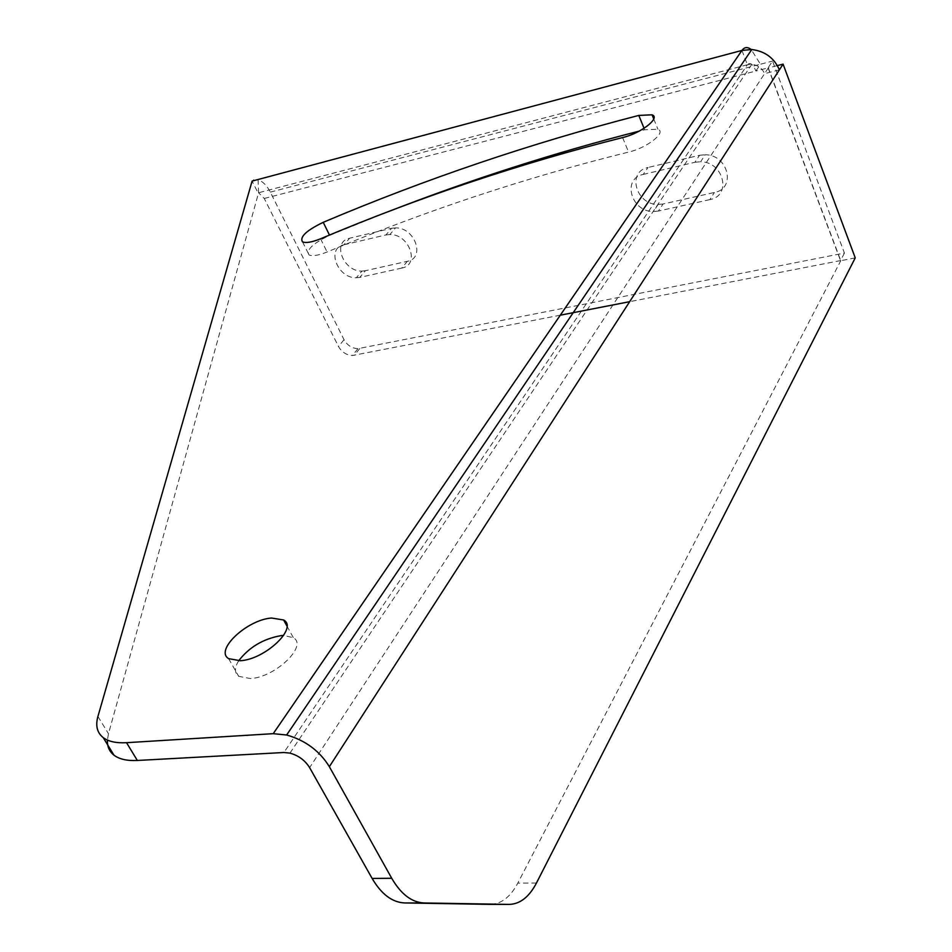 <?xml version="1.0" encoding="UTF-8"?>
<svg xmlns="http://www.w3.org/2000/svg" width="952" height="952" viewBox="0 0 952 952"><rect width="100%" height="100%" fill="white"/><g stroke="black" fill="none" stroke-linecap="round" stroke-linejoin="round"><path stroke-width="0.71" stroke-dasharray="4.76 3.57" d="M741.941 50.42L747.391 64.748C750.069 61.951 752.901 64.046 755.912 71.031L768.062 67.889L772.536 61.071L844.436 253.065L357.928 348.67C351.907 348.325 347.278 345.326 344.029 339.709L270.32 192.125C266.965 185.604 262.883 181.487 258.075 179.761L258.587 192.792L108.48 733.73L107.421 740.073M844.436 253.065L840.533 260.598L629.665 301.677M560.3 315.195L352.442 355.512C346.409 355.144 341.756 352.133 338.484 346.492L264.251 198.468L258.587 192.792M855.241 257.885L840.783 260.705L768.312 67.961L777.391 65.605M768.312 67.961L764.563 73.673C762.159 68.199 757.911 65.093 751.806 64.355L747.391 64.748L283.934 752.508M779.379 69.853L764.563 73.673L309.614 767.633M490.804 904.376C501.561 903.841 510.558 896.76 517.805 883.123L840.783 260.705M709.847 199.611L658.356 211.058L663.068 203.99L714.381 192.482C736.336 188.746 728.363 154.7 705.23 154.748L700.612 161.745C723.841 161.745 731.886 195.898 709.847 199.611L714.381 192.482M658.356 211.058L653.405 211.511C631.116 211.915 621.692 178.56 643.219 174.43L648.05 167.481C626.594 171.646 635.936 204.894 658.141 204.454L653.405 211.511M663.068 203.99L658.141 204.454M643.219 174.43L694.901 162.268L699.542 155.283L648.05 167.481M694.901 162.268L700.612 161.745M699.542 155.283L705.23 154.748M401.792 268.071L359.797 277.401L365.413 270.713L407.301 261.324C425.699 258.254 415.048 227.373 395.544 227.873L389.927 234.525C409.491 234.061 420.237 265.037 401.792 268.071L407.301 261.324M359.797 277.401L356.334 277.758C337.543 278.484 325.893 248.198 343.874 244.819L349.61 238.226C331.677 241.63 343.232 271.82 361.962 271.07L356.334 277.758M365.413 270.713L361.962 271.07M343.874 244.819L385.953 234.93L391.581 228.278L349.61 238.226M385.953 234.93L389.927 234.525M391.581 228.278L395.544 227.873M768.062 67.889L840.533 260.598M388.095 211.737L329.618 235.334C312.803 243.486 305.949 250.019 309.055 254.957C312.458 256.433 318.468 255.445 327.095 251.994C425.342 210.797 525.849 177.488 628.606 152.082C646.848 148 666.805 132.352 657.927 129.246L644.659 129.746L639.244 131.114M238.643 660.843C234.382 667.768 234.406 672.933 238.69 676.325L250.412 678.55C275.318 677.419 308.174 645.742 293.347 637.685L283.613 635.46M747.391 64.748L258.04 192.887L252.113 181.094L254.72 178.928L258.075 179.761M270.32 192.125L760.434 64.224L751.188 49.492M264.251 198.468L755.912 71.031L760.434 64.224L772.536 61.071M359.82 348.48L354.346 355.322M536.464 883.016L517.805 883.123M97.925 716.451L108.48 733.73M644.064 128.306L644.659 129.746M344.029 339.709L338.484 346.492M622.596 137.576L628.606 152.082M320.574 238.773L327.095 251.994M286.945 626.023L293.347 637.685M653.75 118.952L657.927 129.246M302.522 241.844L309.055 254.957M289.943 753.115L751.806 64.355M357.928 348.67L352.442 355.512M228.623 658.641L238.69 676.325"/><path stroke-width="1.43" d="M629.665 301.677L560.3 315.195M779.379 69.853L329.356 766.681L391.724 878.279C400.994 894.226 411.811 902.46 424.199 902.972L509.034 904.4C519.982 904.174 529.122 897.046 536.464 883.016L855.241 257.885L783.079 64.129L779.379 69.853C774.202 57.977 765.003 51.194 751.782 49.528L741.941 50.42L273.224 733.671L126.533 742.691C116.263 743.262 108.48 741.56 103.209 737.61C97.104 732.731 95.343 725.686 97.925 716.451L252.113 181.094L741.941 50.42C744.428 47.017 747.51 46.707 751.188 49.492M777.391 65.605L783.079 64.129M509.034 904.4L490.804 904.376M490.149 904.376L404.755 902.948C392.295 902.448 381.419 894.273 372.125 878.434L309.614 767.633C305.092 760.374 298.535 755.531 289.943 753.115L283.934 752.508L137.338 760.469C127.068 760.969 119.274 759.196 113.966 755.162C109.301 751.485 107.124 746.451 107.421 740.073M240.32 660.736C265.251 659.427 298.381 627.82 283.613 619.978L271.534 618.027C247.139 619.645 214.426 650.192 228.623 658.641L240.32 660.736M622.596 137.576C640.851 133.399 660.914 117.786 652.061 114.811L638.792 115.418C530.871 143.288 425.687 178.928 323.228 222.316C306.365 230.503 299.464 237 302.522 241.844C305.913 243.272 311.923 242.248 320.574 238.773C419.035 197.278 519.709 163.554 622.596 137.576M639.244 131.114C553.778 152.915 470.062 179.785 388.095 211.737M329.356 766.681C319.586 750.866 305.342 740.311 286.635 735.003L273.224 733.671M283.613 635.46L281.245 635.615C263.383 638.709 249.186 647.122 238.643 660.843M424.199 902.972L404.755 902.948M391.724 878.279L372.125 878.434M126.533 742.691L137.338 760.469M323.228 222.316L329.475 235.061M638.792 115.418L644.064 128.306M103.209 737.61L113.966 755.162M283.613 619.978L286.945 626.023M652.061 114.811L653.75 118.952M286.635 735.003L751.782 49.528"/></g></svg>
